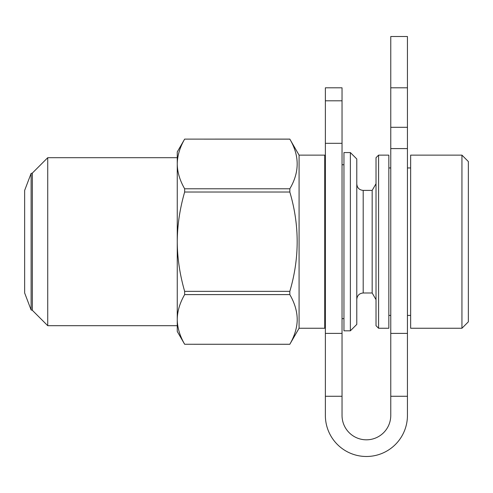 <?xml version="1.0" encoding="UTF-8"?>
<svg xmlns="http://www.w3.org/2000/svg" width="493" height="493" viewBox="0 0 493 493"><rect width="100%" height="100%" fill="white"/><g stroke="black" fill="none" stroke-linecap="round" stroke-linejoin="round"><path stroke-width="0.74" d="M376.017 325.688L376.017 157.698L378.587 155.129L378.587 328.252L376.017 325.688M376.017 183.735L372.172 190.397L372.172 292.984L376.017 299.652M378.587 328.252L388.841 328.252L388.841 155.129L378.587 155.129M350.369 330.815L356.784 324.406L356.784 158.98L350.369 152.565L343.96 152.565L343.96 330.815L350.369 330.815L350.369 152.565M410.644 328.252L410.644 155.129L461.941 155.129L461.941 328.252L410.644 328.252M461.941 328.252L468.35 321.837L468.35 161.544L461.941 155.129M299.078 155.129L299.078 328.252L324.727 328.252L324.727 155.129L299.078 155.129L289.822 139.1L184.653 139.118C179.822 147.493 177.357 155.77 177.252 163.953C177.357 172.131 179.822 180.413 184.653 188.782L289.822 188.782C299.615 172.23 299.615 155.677 289.822 139.118L289.822 139.1M299.078 328.252L289.822 344.262C294.438 336.263 296.897 328.338 297.211 320.487C297.334 311.946 294.869 303.318 289.822 294.598L289.822 291.357C299.615 258.246 299.615 225.135 289.822 192.024L289.853 188.733M289.835 139.143L184.653 139.118M289.822 192.024L184.653 192.024L184.653 188.782M184.653 192.024C179.822 208.773 177.357 225.326 177.252 241.693C177.357 258.055 179.822 274.613 184.653 291.357L289.822 291.357M289.822 294.598L184.653 294.598L184.653 291.357M184.653 294.598C179.822 302.973 177.357 311.249 177.252 319.433L177.264 320.487C177.572 328.32 180.037 336.244 184.653 344.262L184.209 343.455M289.822 344.262L184.653 344.262L289.822 344.28M184.653 139.1L177.252 151.924L177.252 331.456L184.653 344.28M177.252 320.468L177.252 157.698L47.735 157.698L47.735 325.688L177.252 325.688M31.114 173.444L31.114 309.937L24.65 292.984L24.65 190.397L31.114 173.444L32.347 173.086L32.347 310.3L47.735 325.688M325.368 143.315L342.037 143.315L342.037 87.809L325.368 87.809L325.368 333.391L342.037 333.391L342.037 415.451A24.367 24.367 0 0 0 366.404 439.818A24.367 24.367 0 0 0 390.764 415.451L390.764 333.391L407.44 333.391L407.44 415.451A41.036 41.036 0 0 1 366.404 456.487A41.036 41.036 0 0 1 325.368 415.451L325.368 333.391M342.037 143.315L342.037 333.391M390.764 36.513L390.764 127.305L407.44 127.305L407.44 36.513L390.764 36.513M390.764 127.305L390.764 148.59L407.44 148.59L407.44 127.305M407.44 148.59L407.44 333.391M390.764 148.59L390.764 333.391M372.172 292.984L363.193 292.984L363.193 190.397C359.305 190.015 357.166 187.882 356.784 183.981M325.368 100.806L342.037 100.806M390.764 87.809L407.44 87.809M325.368 396.273L342.037 396.273M390.764 396.273L407.44 396.273M372.172 190.397L363.193 190.397M363.193 292.984C359.298 293.366 357.166 295.504 356.784 299.399M410.644 315.428L407.44 315.428M390.764 315.428L388.841 315.428M410.644 167.953L407.44 167.953M390.764 167.953L388.841 167.953M343.96 164.748L342.037 164.748M325.368 164.748L324.727 164.748M343.96 318.632L342.037 318.632M325.368 318.632L324.727 318.632M32.347 173.086L47.735 157.698M31.114 309.937L32.347 310.3"/></g></svg>
